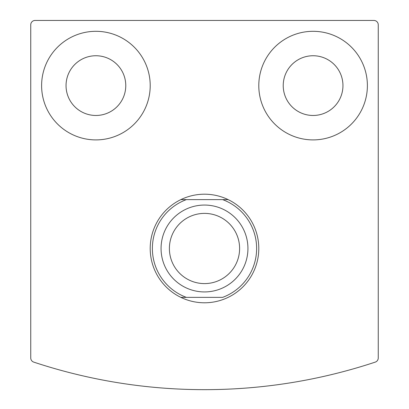 <?xml version="1.0" encoding="UTF-8"?>
<svg xmlns="http://www.w3.org/2000/svg" width="409" height="409" viewBox="0 0 409 409"><rect width="100%" height="100%" fill="white"/><g stroke="black" fill="none" stroke-linecap="round" stroke-linejoin="round"><path stroke-width="0.61" d="M30.752 24.796L30.752 357.982A4.346 4.346 0 0 0 33.732 362.108A542.958 542.958 0 0 0 375.268 362.108A4.346 4.346 0 0 0 378.248 357.982L378.248 24.796A4.346 4.346 0 0 0 373.903 20.45L35.097 20.45A4.346 4.346 0 0 0 30.752 24.796M180.834 199.628A54.295 54.295 0 0 1 258.795 248.493A54.295 54.295 0 0 1 180.834 297.358A54.295 54.295 0 0 1 180.834 199.628L186.361 199.628L180.834 199.628M258.795 85.604A54.295 54.295 0 0 1 340.237 38.584A54.295 54.295 0 0 1 340.237 132.628A54.295 54.295 0 0 1 258.795 85.604M41.611 85.604A54.295 54.295 0 0 1 123.058 38.584A54.295 54.295 0 0 1 123.058 132.628A54.295 54.295 0 0 1 41.611 85.604M66.043 85.604A29.862 29.862 0 0 1 110.839 59.745A29.862 29.862 0 0 1 110.839 111.468A29.862 29.862 0 0 1 66.043 85.604M283.227 85.604A29.862 29.862 0 0 1 328.023 59.745A29.862 29.862 0 0 1 328.023 111.468A29.862 29.862 0 0 1 283.227 85.604M222.639 199.628L186.361 199.628A52.122 52.122 0 0 0 186.361 297.358L222.639 297.358A52.122 52.122 0 0 0 222.639 199.628L228.166 199.628L222.639 199.628M186.361 297.358L180.834 297.358L186.361 297.358M204.5 213.386A35.108 35.108 0 0 1 234.904 266.044A35.108 35.108 0 0 1 174.096 266.044A35.108 35.108 0 0 1 204.5 213.386M204.5 205.057A43.436 43.436 0 0 1 242.118 270.211A43.436 43.436 0 0 1 166.882 270.211A43.436 43.436 0 0 1 204.5 205.057"/></g></svg>
